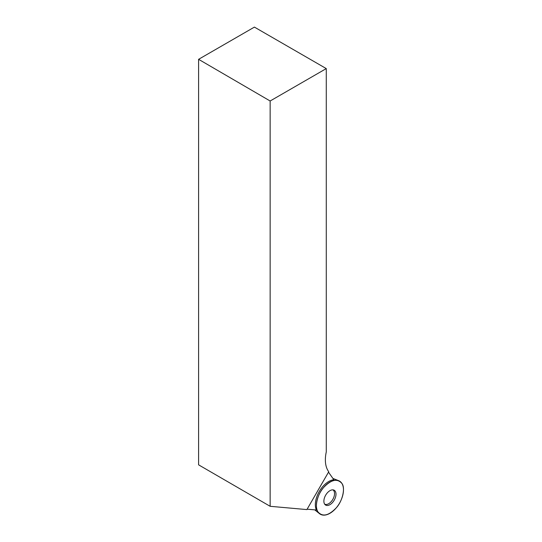 <?xml version="1.0" encoding="UTF-8"?>
<svg xmlns="http://www.w3.org/2000/svg" width="542" height="542" viewBox="0 0 542 542"><rect width="100%" height="100%" fill="white"/><g stroke="black" fill="none" stroke-linecap="round" stroke-linejoin="round"><path stroke-width="0.81" d="M325.654 495.198A8.57 4.946 -60 0 1 333.655 490.002A8.57 4.946 -60 0 1 334.224 500.144A8.57 4.946 -60 0 1 325.153 504.724A8.57 4.946 -60 0 1 325.654 495.198M336.318 507.779A19.146 11.057 -60 0 1 319.57 513.708A19.146 11.057 -60 0 1 320.369 492.143A19.146 11.057 -60 0 1 338.648 480.673A19.146 11.057 -60 0 1 336.318 507.779C328.709 515.733 322.605 517.115 317.998 511.933C314.306 507.569 317.368 494.168 323.56 487.563C331.169 479.609 337.273 478.227 341.88 483.41C345.572 487.773 342.51 501.174 336.318 507.779M270.146 506.303L306.894 509.588L328.737 471.757L328.452 471.35A32.547 18.794 -60 0 1 326.27 451.953L326.27 68.59L270.146 100.995L270.146 506.303L198.596 464.84L198.596 59.322L270.146 100.995M307.124 509.182L316.345 510.002A18.936 10.935 -60 0 1 319.258 491.506A18.936 10.935 -60 0 1 333.825 479.731L328.499 472.157M326.27 68.59L254.408 27.1L198.596 59.322M332.876 489.86A8.232 4.756 -60 0 1 332.842 499.345A8.232 4.756 -60 0 1 324.638 504.121M314.753 509.859L319.57 513.708M332.903 478.423L338.648 480.673"/></g></svg>
